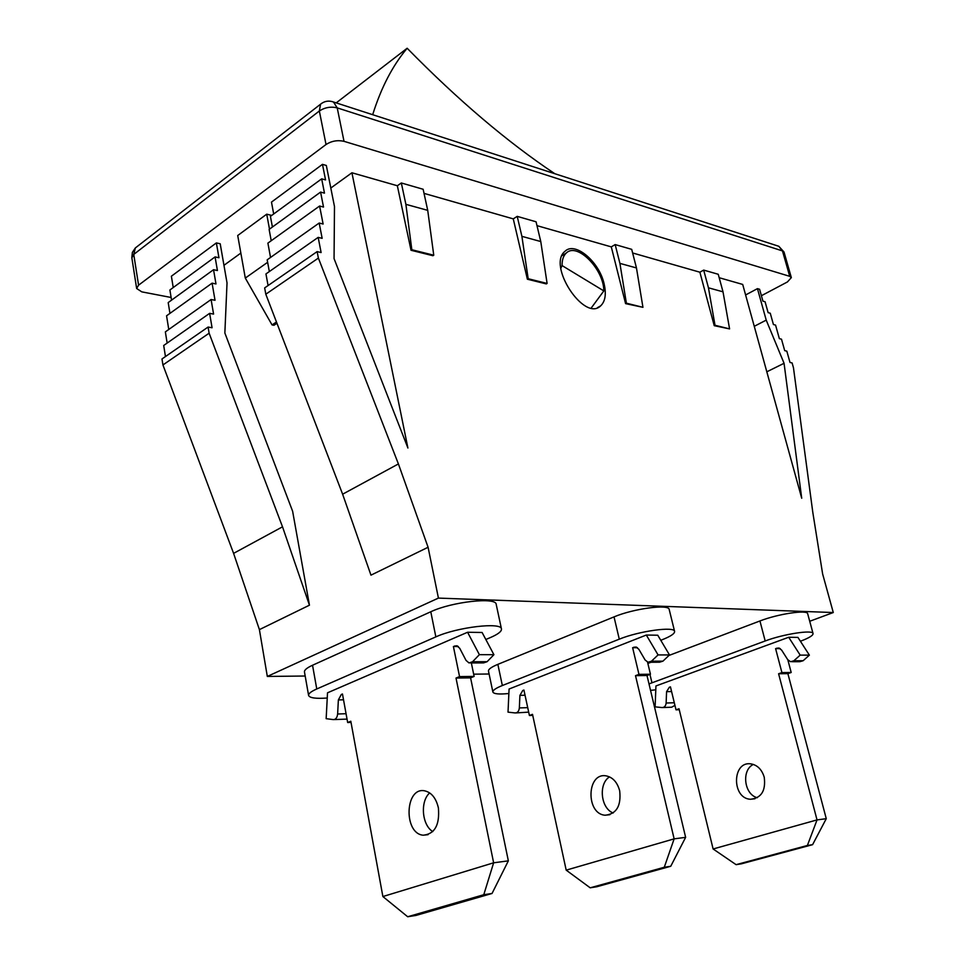 <?xml version="1.0" encoding="UTF-8"?>
<svg xmlns="http://www.w3.org/2000/svg" width="965" height="965" viewBox="0 0 965 965"><rect width="100%" height="100%" fill="white"/><g stroke="black" fill="none" stroke-linecap="round" stroke-linejoin="round"><path stroke-width="1.45" d="M327.521 692.81L467.579 632.256L479.376 654.668L472.548 661.749L469.026 662.955L466.023 660.374L459.726 648.287L456.819 645.754L453.405 646.514L459.557 676.598L456.011 678.057L493.634 862.807L382.876 896.545L350.814 721.229L347.665 722.52L342.466 693.992L341.296 694.498L338.365 699.939L337.629 714.004C337.183 717.683 335.748 719.552 333.311 719.601L326.158 718.672L327.521 692.81M438.387 807.874C439.835 824.942 434.769 834.05 423.201 835.207C403.418 833.639 404.89 786.837 424.552 790.805C431.452 792.374 436.059 798.067 438.387 807.874M470.534 662.955L483.574 662.895L487.096 661.7L493.911 654.692L482.102 632.485L467.579 632.256M382.876 896.545L407.688 916.75L415.999 915.435L492.041 893.469L508.35 860.852L470.594 677.864L474.129 676.417L471.342 662.943M429.678 792.916C420.004 801.324 421.862 825.063 432.778 831.601M492.041 893.469L483.779 894.724L493.634 862.807L508.35 860.852M407.688 916.75L483.779 894.724M493.911 654.692L479.376 654.668M458.363 646.538L453.405 646.514M474.129 676.417L459.557 676.598M470.594 677.864L456.011 678.057M351.019 722.387L347.665 722.52M509.074 689.022L646.321 635.042L658.07 654.921L651.484 661.194L648.058 662.267L645.102 659.976L638.83 649.252L635.947 647.008L632.63 647.684L638.963 674.366L635.513 675.669L674.137 838.862L566.19 870.141L532.511 714.329L529.411 715.499L523.923 690.047L522.765 690.494L519.918 695.367L519.351 707.924C518.965 711.217 517.554 712.894 515.129 712.942L508.024 712.146L509.074 689.022M619.687 790.842C621.291 805.956 616.442 814.074 605.127 815.22C585.695 814.038 586.611 772.446 605.948 775.836C612.727 777.175 617.311 782.181 619.687 790.842M649.529 662.267L659.505 662.219L662.931 661.158L669.493 654.933L657.756 635.223L646.321 635.042M515.998 712.918L528.675 712.134M566.19 870.141L590.182 887.812L596.744 886.763L670.747 866.268L685.633 837.343L646.996 675.512L650.446 674.221L647.539 662.123M609.53 776.873C598.252 783.713 600.676 808.332 613.173 812.988M670.747 866.268L664.282 867.258L674.137 838.862L685.633 837.343M590.182 887.812L664.282 867.258M669.493 654.933L658.07 654.921M637.467 647.708L632.63 647.684M650.446 674.221L638.963 674.366M646.996 675.512L635.513 675.669M532.728 715.367L529.411 715.499M655.935 685.958L788.707 637.262L800.178 655.126L793.881 660.76L790.588 661.725L787.717 659.662L781.59 650.036L778.791 648.01L775.595 648.613L781.915 672.593L778.598 673.763L817.029 819.912L713.111 848.971L679.022 708.78L676.019 709.83L670.446 686.851L669.324 687.261L666.574 691.664L666.139 703.027C665.79 705.994 664.427 707.514 662.062 707.562L655.114 706.863L655.935 685.958M764.244 777.271C765.921 790.83 761.301 798.151 750.372 799.261C731.554 798.357 732.109 760.927 750.854 763.87C757.416 765.028 761.88 769.503 764.244 777.271M792.012 661.713L799.828 661.688L803.121 660.736L809.382 655.139L797.934 637.407L788.707 637.262M662.907 707.538L671.652 707.212L674.933 705.403M713.111 848.971L736.102 864.664L741.409 863.82L812.59 844.677L826.269 818.682L787.886 673.642L791.191 672.484L787.838 659.831M753.363 764.425C741.253 770.07 744.063 794.448 757.284 797.729M812.59 844.677L807.391 845.473L817.029 819.912L826.269 818.682M736.102 864.664L807.391 845.473M809.382 655.139L800.178 655.126M780.275 648.649L775.595 648.613M791.191 672.484L781.915 672.593M787.886 673.642L778.598 673.763M679.251 709.709L676.019 709.83M372.683 114.702C381.091 87.767 392.586 65.62 407.158 48.25C458.158 100.215 507.385 142.036 554.839 173.724M336.206 102.881L407.158 48.25M560.822 268.33L562.064 265.58L603.837 290.923L591.243 307.992M562.064 265.58C561.992 259.887 563.379 255.713 566.25 253.071C577.082 241.938 603.861 269.283 603.837 290.923M745.607 294.964L757.453 288.644L766.222 320.127L754.256 326.315M766.222 320.127L784.062 363.298L766.813 371.802M784.062 363.298L801.722 498.242L742.7 284.434L719.178 277.715M305.181 676.019L267.317 676.441L438.424 598.095L833.278 612.534L822.638 573.994L812.82 512.463L793.459 367.737L792.108 362.949L789.997 362.454L786.825 351.151L784.702 350.645L781.493 339.173L779.358 338.643L775.558 325.096L773.423 324.53L770.263 313.215L768.116 312.636L765.076 301.755L762.929 301.164L759.6 289.259L757.453 288.644M833.278 612.534L809.719 621.267M761.409 295.712L787.428 281.949L791.336 277.606L789.732 276.328L344.01 141.324C337.581 139.901 331.586 140.962 326.025 144.509L138.574 285.17L136.644 288.499L141.807 291.864L171.119 297.485M240.852 253.083L223.964 265.303M267.643 262.299L245.303 278.077L237.716 235.508L266.726 214.182L271.72 215.412M433.755 255.206L427.724 210.358L405.879 204.327L411.838 249.742L433.755 255.206L432.947 255.725L411.03 250.273L397.351 185.75L351.923 172.771L330.814 188.03M397.351 185.75L401.331 182.976L423.14 189.261L427.724 210.358M547.095 283.433L540.774 241.552L521.896 236.341L528.181 278.728L547.095 283.433L546.299 283.915L527.373 279.211L513.271 218.874L424.033 193.374M513.271 218.874L517.216 216.365L536.07 221.793L540.774 241.552M642.943 307.316L636.466 267.944L619.916 263.385L626.381 303.191L642.943 307.316L625.585 303.625L611.291 246.883L536.986 225.653M611.291 246.883L615.163 244.579L631.701 249.344L636.466 267.944M729.576 328.896L723.014 291.828L708.455 287.811L715.005 325.265L729.576 328.896L714.233 325.675L699.878 272.202L632.63 252.975M699.878 272.202L703.678 270.091L718.25 274.277L723.014 291.828M173.23 287.546L171.384 276.219L216.365 242.915L220.213 243.783L227.028 282.926L224.857 332.997L292.624 511.269L309.451 605.188L259.404 629.626L233.59 553.367L162.94 364.951L161.987 358.956L208.09 327.051L212.071 327.762L209.622 313.348L213.579 314.083L211.094 299.524L215.026 300.284L212.083 283.155L215.991 283.951L213.542 269.705L217.427 270.526L215.074 256.907L218.946 257.752L216.365 242.915M273.686 213.989L271.479 202.107L322.467 164.352L326.327 165.461L334.481 206.534L334.059 258.62L407.906 448.025L351.923 172.771M438.424 598.095L428.086 547.264L370.97 575.152L342.623 494.201L265.809 294.216L264.663 287.908L317.123 251.612L321.116 252.553L318.173 237.378L265.954 273.927L268.077 285.556M428.086 547.264L398.412 463.936L342.623 494.201M398.412 463.936L318.378 258.077L265.809 294.216M318.378 258.077L317.123 251.612M318.173 237.378L322.153 238.343L319.174 223.036L267.184 259.826L269.332 271.563M319.174 223.036L323.118 224.025L319.596 206.028L267.896 243.12L270.538 257.45M319.596 206.028L323.516 207.053L320.585 192.083L269.126 229.405L271.213 240.731M320.585 192.083L324.481 193.133L321.671 178.839L270.429 216.365L272.407 227.016M321.671 178.839L325.555 179.912L322.467 164.352M276.967 323.263L273.939 325.277L272.058 324.928L276.472 321.984M267.317 676.441L259.404 629.626M489.098 674.004L473.67 674.173M165.461 356.543L163.7 345.482L209.622 313.348M167.15 343.07L165.353 331.888L211.094 299.524M168.766 329.475L166.559 315.808L212.083 283.155M169.949 313.384L168.2 302.576L213.542 269.705M171.553 300.151L169.9 289.983L215.074 256.907M604.102 283.807C606.454 294.06 605.308 301.406 600.652 305.857C584.344 322.262 546.878 265.23 565.02 251.274C575.031 241.153 599.229 261.66 604.102 283.807M309.451 605.188L282.516 526.818L209.128 333.202L208.09 327.051M233.59 553.367L282.516 526.818M162.94 364.951L209.128 333.202M245.303 278.077L272.058 324.928M266.726 214.182L269.488 229.139M411.03 250.273L411.838 249.742M401.331 182.976L405.879 204.327M527.373 279.211L528.181 278.728M517.216 216.365L521.896 236.341M625.585 303.625L626.381 303.191M615.163 244.579L619.916 263.385M714.233 325.675L715.005 325.265M703.678 270.091L708.455 287.811M331.839 101.482L333.468 102.001L337.219 107.875L782.47 250.912L778.779 246.28L777.259 245.785M789.732 276.328L782.47 250.912L784.075 252.227L791.336 277.606M136.68 246.919L135.353 247.945L133.749 254.422L319.343 110.999L320.561 104.196L321.864 103.195M326.025 144.509L319.343 110.999C324.855 107.405 330.814 106.367 337.219 107.875L344.01 141.324M136.644 288.499L131.855 257.848L133.749 254.422L138.574 285.17M648.999 683.908L765.185 640.977C783.435 634.029 813.085 629.494 813.049 633.571C813.181 635.465 808.96 638.022 800.407 641.243M647.865 663.45L651.013 662.255M668.938 655.464L759.938 620.965C778.067 613.861 807.645 609.482 807.693 613.8L813.049 633.571M655.778 689.818L650.543 690.361M508.869 693.497C499.05 694.486 493.718 693.98 492.874 691.989C492.681 690.313 495.829 688.154 502.343 685.524L619.277 639.168C638.987 631.038 674.704 626.128 674.595 631.424C674.788 633.607 670.675 636.369 662.267 639.699L660.76 640.277M492.874 691.989L488.483 671.073C488.266 669.288 491.39 667.056 497.856 664.354L614.03 616.888C633.607 608.553 669.227 603.873 669.203 609.494L674.595 631.424M327.244 698.021C315.784 698.829 309.572 697.96 308.595 695.415C308.378 693.63 311.104 691.483 316.761 688.974L435.854 636.888C457.072 627.117 501.776 621.894 501.462 628.987C501.728 631.4 498.036 634.258 490.389 637.563L485.841 639.493M308.595 695.415L304.47 671.966C304.228 670.072 306.93 667.828 312.539 665.247L430.788 611.762C451.849 601.726 496.408 596.84 496.203 604.367L501.462 628.987M454.732 645.947L457.434 645.959M487.096 661.7L472.548 661.749M338.365 699.939L343.528 699.806M342.551 694.462L341.296 694.498M334.18 719.576L347.038 719.106M346.061 713.714L337.629 714.004M633.921 647.177L636.562 647.201M662.931 661.158L651.484 661.194M519.918 695.367L525.032 695.234M524.007 690.47L522.765 690.494M527.71 707.647L519.351 707.924M776.837 648.166L779.382 648.178M803.121 660.736L793.881 660.76M666.574 691.664L671.58 691.543M670.53 687.237L669.324 687.261M674.294 702.749L666.139 703.027M759.938 620.965L765.185 640.977M651.954 682.75L649.952 674.414M614.03 616.888L619.277 639.168M502.343 685.524L497.856 664.354M430.788 611.762L435.854 636.888M316.761 688.974L312.539 665.247M428.062 834.677L423.201 835.207M609.868 814.701L605.127 815.22M754.956 798.755L750.372 799.261M562.004 255.629L566.25 253.071M597.444 307.678L600.652 305.857M778.767 246.268L333.468 102.001M784.014 252.022L778.803 246.28M333.504 102.013C328.739 100.336 324.421 101.06 320.561 104.196L135.353 247.945L132.374 252.36L131.831 257.679"/></g></svg>

